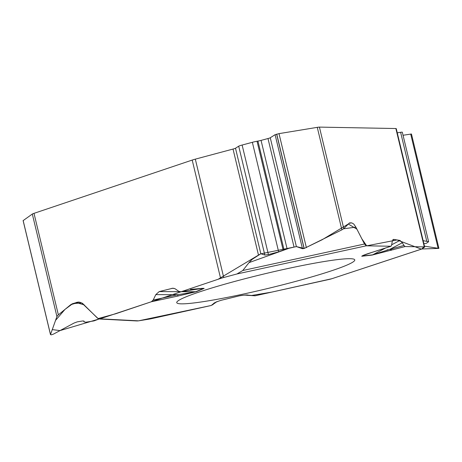 <?xml version="1.0" encoding="UTF-8"?>
<svg xmlns="http://www.w3.org/2000/svg" width="462" height="462" viewBox="0 0 462 462"><rect width="100%" height="100%" fill="white"/><g stroke="black" fill="none" stroke-linecap="round" stroke-linejoin="round"><path stroke-width="0.69" d="M23.158 220.593L32.311 214.045A7.427 0.606 166.5 0 1 33.997 213.346L192.204 160.071A7.427 0.606 166.5 0 1 195.316 159.147L233.027 149.059A3.863 0.318 166.5 0 0 235.499 148.233L238.704 146.188A5.348 0.439 -13.5 0 1 242.128 145.039L252.356 142.302A5.348 0.439 -13.5 0 1 257.034 141.245L257.94 141.089A3.563 0.295 166.5 0 0 261.059 140.384L267.983 138.531A3.563 0.295 166.5 0 0 270.264 137.763L275.098 134.685L279.008 133.633L317.267 127.35A7.427 0.606 166.5 0 1 319.421 127.108L395.87 128.534A7.427 0.606 166.5 0 1 396.252 128.632L424.665 246.991A7.427 0.606 -13.5 0 1 424.526 247.164L421.777 249.001L331.063 278.973M33.997 213.346L58.362 314.847L70.755 304.683L72.43 303.742L77.945 302.096A9.511 3.967 -106.6 0 0 77.038 302.812A9.511 8.714 105.9 0 1 78.783 302.079M78.552 302.067L72.43 303.742M76.392 302.408L79.672 302.183L82.531 303.378L97.367 318.012L99.486 319.011L151.374 301.75L177.46 296.154A4.458 1.265 -102.1 0 0 177.957 294.71L195.686 291.747L181.687 291.689M153.193 300.023L177.957 294.71L155.81 294.623L153.193 300.023L151.374 301.75M155.81 294.623L159.188 291.597L172.84 288.207L175.029 288.715L178.834 291.366L180.96 291.788L220.617 278.43A7.427 0.606 -13.5 0 1 223.729 277.512L236.925 273.978L366.256 245.813L364.506 244.011L355.867 227.131L343.982 228.748M319.421 127.108L343.786 228.615L349.451 222.938M349.012 223.267L351.767 222.898L349.855 222.857M351.767 222.898L353.771 224.041L355.867 227.131M393.179 239.483L393.739 239.403L392.325 241.112L391.58 245.258L390.996 246.246L366.256 245.813M392.723 239.94L393.739 239.403L399.93 240.419L402.315 242.752L403.967 245.472L405.122 246.541L372.06 255.088L361.74 256.254C362.508 255.515 365.777 254.267 371.546 252.512A4.458 3.055 -107.9 0 0 371.887 252.431L362.554 255.671M424.665 246.991A7.427 0.606 -13.5 0 0 424.289 246.893L405.122 246.541M236.925 273.978L242.769 270.518L249.463 262.058L252.356 259.222L260.834 253.748L264.841 255.053L268.428 254.585L278.655 251.848L287.069 248.729L296.385 246.564L302.471 248.706L304.187 248.469L341.874 229.839L317.267 127.35M343.786 228.615L341.874 229.839M246.806 295.27C244.773 294.987 242.227 295.195 239.172 295.894L239.149 295.888C244.323 294.987 247.366 294.739 248.261 295.149A4.458 4.32 95.4 0 1 246.806 295.27L255.064 295.796L330.486 279.135M211.186 305.492L215.24 302.864A4.458 4.372 -127.8 0 1 213.542 303.661L211.186 305.492L152.368 318.485A7.427 0.606 -13.5 0 1 149.012 319.144L138.565 320.836L100.525 318.867M260.164 254.106L218.104 279.279L115.708 313.756L98.106 318.584L81.745 302.91L72.759 303.626L64.963 309.43L55.556 320.374L52.27 329.602L60.008 330.596L99.128 318.971L93.977 320.905L85.88 322.216L84.009 321.858L84.044 321.2L82.796 320.957L77.31 321.847L74.07 323.036L53.609 334.038L51.34 334.858L50.514 334.54L56.918 316.539L32.311 214.045M136.712 320.94L138.565 320.836M58.362 314.847L56.918 316.539M438.836 248.4L421.8 248.983L424.468 246.165L438.836 248.4M403.049 135.256L411.457 133.997L438.888 248.267M426.386 243.301L423.879 243.722L423.146 240.662L428.609 241.724L426.386 243.301M397.256 132.831L400.612 132.294A5.348 0.439 -13.5 0 1 402.315 132.213L428.58 241.614M388.432 249.803L387.052 249.832M181.393 303.846A91.54 7.502 -13.5 0 1 176.738 302.598A91.54 7.502 -13.5 0 1 264.004 273.978A91.54 7.502 -13.5 0 1 354.752 259.863A91.54 7.502 -13.5 0 1 281.277 285.164A91.54 7.502 -13.5 0 1 181.393 303.846M179.366 291.678L159.188 291.597M171.766 288.346L174.024 288.352M201.675 288.461L203.465 288.473A4.458 3.973 67.2 0 0 204.164 288.404C202.552 288.23 198.654 288.715 192.452 289.859L180.96 291.788M202.258 288.346L190.413 289.42M180.648 291.863L192.152 289.934A4.458 2.87 -99.5 0 0 192.452 289.859M362.601 255.653L364.172 255.036M361.74 256.254A4.458 3.702 83.6 0 0 362.347 256L372.661 254.839L385.608 247.99M391.661 244.791L399.93 240.419M177.46 296.154L196.379 291.678A4.458 3.973 -112.8 0 1 195.686 291.747L203.465 288.473M221.096 300.312L216.089 301.986M221.09 300.317L239.189 295.876M215.24 302.864C215.598 302.264 217.544 301.426 221.073 300.335L221.05 300.329C216.285 301.859 213.785 302.974 213.542 303.661M372.06 255.088A4.458 3.702 83.6 0 0 372.661 254.839L390.015 249.255L402.315 242.752M403.967 245.472L390.015 249.255A4.458 1.502 74.8 0 0 391.274 250.294M251.755 295.443L271.743 292.111L331.606 278.765M390.39 249.751L393.56 249.676M421.373 249.133L397.031 239.945L366.684 245.83L361.879 238.871L356.912 229.181L348.29 224.006L322.158 239.738L304.106 248.492L296.488 246.598L261.186 253.765M136.602 320.934L137.936 320.917M138.49 320.847L211.284 305.469M212.566 304.914L213.681 303.875M220.617 278.43L192.204 160.071M195.316 159.147L223.729 277.512M424.289 246.893L395.87 128.534M276.738 134.142L304.187 248.469M279.008 133.633L306.381 247.661M276.64 134.165L304.088 248.492M275.098 134.685L302.471 248.706M270.264 137.763L296.385 246.564M267.983 138.531L293.994 246.875M261.059 140.384L287.069 248.729M257.94 141.089L284.043 249.815M257.034 141.245L283.194 250.219M252.356 142.302L278.655 251.848M242.128 145.039L268.428 254.585M238.704 146.188L264.841 255.053M235.499 148.233L260.834 253.748M233.027 149.059L258.489 255.105M23.14 220.518L50.514 334.54M83.83 320.98L83.997 321.679M410.689 134.038L438.063 248.059M400.612 132.294L426.749 241.164M239.149 295.888L221.05 300.329M248.261 295.149L255.064 295.796M390.829 246.275L371.546 252.512M196.379 291.678L204.164 288.404M289.836 247.99L248.989 262.635M242.769 270.518L364.506 244.011M84.217 304.851L77.038 302.812L70.755 304.683M50.491 334.65L23.1 220.565M83.992 321.806L83.795 320.963M391.008 246.246L371.887 252.431M192.152 289.934L203.089 288.317M136.787 320.94L99.457 319.011M421.662 249.07L331.035 278.984"/></g></svg>

